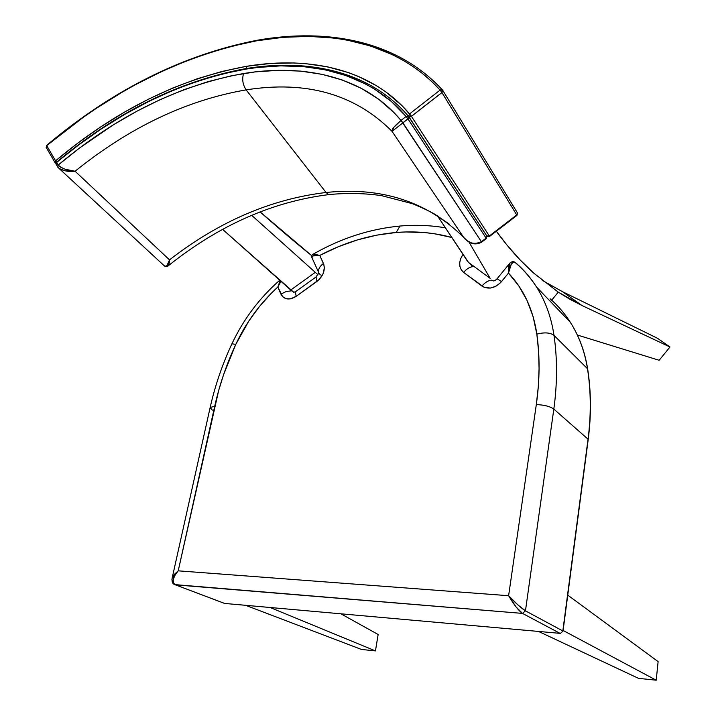 <?xml version="1.0" encoding="UTF-8"?>
<svg xmlns="http://www.w3.org/2000/svg" width="716" height="716" viewBox="0 0 716 716"><rect width="100%" height="100%" fill="white"/><g stroke="black" fill="none" stroke-linecap="round" stroke-linejoin="round"><path stroke-width="1.07" d="M57.71 167.043L58.175 165.038L60.878 167.365L65.246 169.262L75.091 171.24C129.641 127.242 186.661 100.124 246.152 89.876C242.742 84.703 241.883 79.243 243.583 73.515C178.669 85.302 116.869 115.813 58.184 165.047L56.671 162.451C116.323 112.412 179.197 81.329 245.275 69.201L246.125 68.566L245.275 69.201L257.187 67.519L280.645 65.872L303.414 66.615L325.297 69.819L346.043 75.565L365.411 83.924L374.495 89.097L391.312 101.439L406.106 116.457L401.032 120.413L394.086 112.689L378.639 99.193L361.312 88.319L342.373 80.04L322.057 74.321L300.622 71.108L278.291 70.329L255.272 71.886L231.787 75.69L208.025 81.633L184.146 89.616L160.348 99.533L136.774 111.266L113.576 124.7L79.807 147.827L58.184 165.047L56.591 162.317L78.671 144.945L101.403 128.88L124.736 114.372L148.543 101.547L172.654 90.502L196.927 81.356L221.19 74.213L245.275 69.201C308.954 58.649 369.375 72.763 406.106 116.457L401.058 120.386L402.92 122.857L408.881 117.692L408.881 116.797L407.968 118.928L402.893 122.803L407.932 118.874L406.106 116.457L407.932 118.874L408.8 116.645L407.968 118.928L402.92 122.857L481.403 241.731L486.11 238.106L407.968 118.928L486.11 238.106L481.564 241.614L481.787 242.062L481.403 241.731L401.058 120.386L402.92 122.857L392.037 131.341L463.619 237.327C427.416 201.635 381.565 186.688 326.057 192.488C271.113 199.039 218.935 221.504 169.513 259.872L169.021 263.855L167.938 266.137M466.232 240.03L463.619 237.327C427.416 201.635 381.565 186.688 326.057 192.488C271.113 199.039 218.935 221.504 169.513 259.872L75.091 171.24C129.641 127.242 186.661 100.124 246.152 89.876L326.057 192.488L328.438 194.421L330.89 194.403L328.438 194.421L326.057 192.488L246.152 89.876C306.367 80.344 354.993 94.163 392.037 131.341L463.619 237.327L467.28 240.773L471.746 243.019L476.731 243.538L481.403 241.731C474.234 244.827 468.3 243.359 463.619 237.327L466.519 240.272C471.226 244.317 476.247 244.962 481.6 242.196L481.403 241.731L481.608 242.196M56.591 162.183L55.311 161.073L55.32 163.123L55.955 163.391L55.275 163.069L55.562 160.832L56.618 162.156M56.224 164.492L56.671 162.451L56.385 164.698L57.575 166.747M408.738 116.556L407.583 115.947L406.106 116.457L408.738 116.556M486.764 235.967L489.341 235.994L411.423 116.368L441.942 92.579L442.855 90.511L441.942 92.579L516.728 214.934L489.341 235.994L411.423 116.368L441.942 92.579L516.728 214.934L489.341 235.994L487.319 236.45M56.108 164.268L56.555 162.21C116.341 112.045 179.403 80.845 245.731 68.629C309.768 57.996 370.763 71.976 408.362 116.189L486.88 236.137L486.352 238.562L481.805 242.035M486.719 235.877L408.854 116.735M392.037 131.341L402.893 122.884L401.032 120.413C394.426 125.98 391.428 129.623 392.037 131.341L393.791 127.359L401.032 120.413C365.276 77.373 306.099 63.268 243.583 73.515C241.883 79.243 242.742 84.703 246.152 89.876C306.367 80.344 354.993 94.163 392.037 131.341M164.931 266.37L167.625 266.307C168.752 265.582 169.379 263.434 169.513 259.872C168.171 265.412 166.291 267.274 163.892 265.457L163.794 265.296M57.969 167.383L58.068 167.526C62.203 170.739 67.877 171.983 75.091 171.24C67.85 170.748 62.211 168.69 58.184 165.047L57.88 167.276M164.161 265.797L165.369 266.45L166.989 265.555L169.513 259.872L75.091 171.24L65.093 170.802L59.016 168.502M46.468 145.849L46.719 145.608C112.681 90.225 182.589 55.302 256.435 40.839L257.232 40.239L256.435 40.839L283.053 37.339L309.133 36.391L334.444 38.109L346.732 40.007L370.414 45.931L392.663 54.783L403.162 60.323L413.186 66.624L422.717 73.685L431.694 81.508L440.08 90.1L409.561 113.898L408.621 116.305L409.964 116.95L411.396 116.323L408.773 116.601L486.916 236.101L408.773 116.601L410.698 116.797L411.423 116.368L410.966 115.706L402.311 105.977L386.21 92.149L377.43 86.251L358.564 76.487L348.54 72.602L327.498 66.821L305.311 63.617L293.873 62.963L270.424 63.473L246.402 66.328C179.501 78.697 115.885 110.192 55.562 160.832L46.719 145.608L83.611 117.066L96.302 108.34L122.185 92.176L135.333 84.757L161.959 71.34L188.89 59.911L215.955 50.594L229.487 46.764L256.435 40.839C327.749 28.157 396.637 42.154 440.08 90.1L409.561 113.898L411.396 116.323L409.964 116.95L408.773 116.601L409.561 113.898C372.186 69.712 310.887 55.571 246.402 66.328L222.023 71.439L197.455 78.688L172.887 87.97L148.489 99.166L124.414 112.161L100.804 126.848L77.802 143.102L55.562 160.832L46.719 145.608L46.289 147.621L46.468 145.849M46.477 147.863L54.971 162.541M442.685 90.234L441.915 92.525L411.396 116.323L441.915 92.525L440.08 90.1L441.915 92.525L442.685 90.234L517.498 213.019L516.728 214.934L517.507 213.037L442.846 90.493L441.557 89.598L440.08 90.1L442.685 90.234L442.246 89.795C397.935 41.394 328.528 27.539 256.865 40.302C182.786 54.855 112.698 89.876 46.612 145.375L46.173 147.398M246.519 68.503L246.402 66.328L246.519 68.503M489.538 236.432L486.916 236.101M516.916 215.418L516.728 214.934L516.934 215.418L489.583 236.432M313.178 254.073L319.748 255.442C344.441 242.429 369.93 234.767 396.208 232.476L399.94 226.059L401.855 225.889L399.94 226.059L396.208 232.476L405.927 231.957L425.206 232.619L434.71 233.801L451.724 237.452M587.496 368.731C584.721 351.395 578.984 335.902 570.294 322.236C564.575 313.313 557.836 305.49 550.085 298.769C557.853 305.499 564.602 313.34 570.321 322.29C578.993 335.938 584.721 351.413 587.496 368.731L554.005 335.374L587.496 368.731C591.004 391.24 591.183 414.725 588.042 439.176C591.183 414.725 591.004 391.24 587.496 368.731L587.496 368.731M515.86 262.942C523.835 269.816 530.744 277.862 536.597 287.089C545.485 301.203 551.284 317.295 554.005 335.374C557.415 358.859 557.361 383.427 553.826 409.087L588.042 439.176L562.821 630.948L525.455 610.846L553.826 409.087L588.042 439.176L562.821 630.948L525.455 610.846L522.51 613.406L560.028 633.356L224.618 603.436L175.438 584.856L522.51 613.406L560.028 633.356L224.618 603.436L174.722 584.596L522.51 613.406L525.455 610.846L553.826 409.087C557.361 383.427 557.415 358.859 554.005 335.374C551.293 317.322 545.494 301.239 536.624 287.134C530.771 277.889 523.843 269.825 515.86 262.942L514.759 262.163L515.86 262.942M474.287 266.674C470.734 266.379 467.181 268.285 463.628 272.384C458.616 267.668 458.392 261.698 462.957 254.457L460.657 258.664L459.708 262.638L459.914 266.468L461.256 269.807L463.628 272.384L484.052 287.268L490.406 288.047L495.785 286.302L500.547 282.704L508.476 273.1L518.733 285.809L527.012 300.38L533.107 316.579L536.848 334.13L538.575 351.117L539.076 368.597L538.325 386.47L536.311 404.612L508.611 595.712L178.221 570.831L218.684 390.435L223.526 374.853L235.761 344.405L248.873 320.956L259.487 306.466L271.427 293.139L277.844 286.982L282.623 296.684L286.123 298.715L290.49 298.849L296.173 296.343L319.032 279.679L322.943 274.094L324.357 267.874L323.838 264.464L319.748 255.442L338.319 246.725L357.382 239.923L376.732 235.143L396.208 232.476C414.331 231 431.972 232.423 449.147 236.763M223.92 603.185L175.42 584.856C171.589 582.502 172.52 577.83 178.221 570.831L174.892 575.351L173.2 579.611L173.397 582.949L175.438 584.856M225.075 603.481L224.618 603.436L225.075 603.481M560.386 633.383L563.018 631.145L588.203 439.517M587.666 369.062L587.657 369.009C584.856 351.583 579.074 335.992 570.294 322.236L536.597 287.089C530.422 277.548 523.145 269.243 514.759 262.163L512.844 262.423L511.278 264.204L508.476 273.1L508.655 266.289L509.604 263.39M510.132 262.853L509.425 263.685L508.476 273.1L501.549 281.576L497.092 278.775L501.549 281.576C495.033 288.315 488.5 289.81 481.949 286.06C485.233 282.229 488.572 280.26 491.982 280.162C488.572 280.26 485.233 282.229 481.949 286.06L463.628 272.384C466.966 268.5 470.367 266.576 473.831 266.62M496.976 278.819L497.083 278.775C495.06 280.708 493.646 281.343 492.85 280.69M280.923 281.415L277.844 286.982C260.105 303.315 246.071 322.46 235.761 344.405L231.93 343.787L235.761 344.405C226.471 364.417 219.454 385.011 214.728 406.187L210.146 407.538L214.728 406.187L178.221 570.831L172.1 578.322L174.373 574.393L178.221 570.831L508.611 595.712C513.936 604.778 518.572 610.676 522.51 613.406L516.093 606.962L508.611 595.712L518.178 605.145L525.455 610.846C521.346 608.26 515.735 603.212 508.611 595.712L536.311 404.612C544.115 404.862 549.951 406.348 553.826 409.087C549.951 406.348 544.115 404.862 536.311 404.612C539.801 380.098 539.98 356.604 536.848 334.13C544.5 332.152 550.219 332.573 554.005 335.374C550.219 332.573 544.5 332.152 536.848 334.13C533.152 309.491 523.7 289.157 508.476 273.1C509.452 266.092 511.546 262.45 514.759 262.163C513.032 261.161 511.251 261.671 509.425 263.685L497.083 278.775M312.274 258.395C311.388 255.863 313.877 254.878 319.748 255.442L313.483 253.956M318.772 272.769C317.94 269.619 319.497 266.513 323.435 263.452L319.748 255.442L312.99 255.934L311.836 257.295L312.176 258.261M320.338 274.926L318.79 272.823M319.246 273.736L318.772 272.787L316.033 276.976L295.359 291.842L296.173 296.343L316.955 281.424L316.033 276.976L316.955 281.424C323.399 275.982 325.556 269.995 323.435 263.452C319.685 266.343 318.092 269.323 318.665 272.393M280.108 280.681L277.844 286.982L280.905 294.106L286.221 291.493L291.779 290.812L286.221 291.493L280.905 294.106C284.171 299.736 289.264 300.478 296.173 296.343L295.359 291.833M212.348 410.125L210.146 407.529L172.1 578.322C171.724 581.795 172.601 583.889 174.722 584.596M172.153 580.631L171.938 579.342M378.146 634.492L375.452 650.907L270.084 607.49L375.452 650.907L378.146 634.492L340.897 613.809L378.146 634.492M245.642 605.315L361.455 649.448L375.452 650.907L361.455 649.448L245.642 605.315M538.504 631.431L638.52 678.356L656.214 680.2L563.107 630.465L656.214 680.2L658.12 661.62L656.214 680.2L638.52 678.356L538.504 631.431M567.752 595.13L658.12 661.62L567.752 595.13M260.06 211.873L311.827 255.746C295.968 243.001 278.712 228.377 260.06 211.873M318.047 274.819L251.647 215.301L318.047 274.819M293.945 292.441L222.613 229.371L290.732 290.025L315.103 272.483L290.732 290.025L293.945 292.441M551.678 300.183L558.274 292.146L570.017 299.342L581.956 305.508L669.988 346.991L659.15 360.282L577.347 335.025L659.15 360.282L669.988 346.991L657.503 338.292L562.508 291.672L657.503 338.292L669.988 346.991L581.956 305.508L562.508 291.672L542.245 280.359L562.508 291.672L581.956 305.508L558.274 292.146L533.715 273.1L520.12 259.926L506.973 245.06L496.331 231.241C508.199 247.539 520.657 261.492 533.715 273.1L558.274 292.146L550.506 301.606M437.485 215.874L467.682 261.519L472.82 266.629L468.479 262.387L490.165 278.372L468.899 241.936L490.165 278.372L468.479 262.387L437.485 215.874M168.224 265.824C218.828 225.361 272.411 201.617 328.993 194.591M330.917 194.394C348.334 192.881 365.196 193.293 381.521 195.638L412.559 203.72C423.219 208.186 430.844 211.82 435.426 214.63L449.639 224.368M163.892 265.457L59.455 168.815M516.952 215.391L517.498 213.019M445.37 227.822C430.423 225.272 415.298 224.681 399.976 226.041C369.93 228.923 341.138 238.213 313.59 253.938C312.095 254.243 311.523 255.487 311.89 257.671M588.203 439.508C591.353 415.056 591.174 391.554 587.657 368.991M318.701 272.536L312.221 258.333M295.359 291.842L293.614 292.2M279.67 280.296C259.434 298.062 243.521 319.229 231.93 343.787C222.327 364.399 215.069 385.647 210.146 407.538"/></g></svg>
